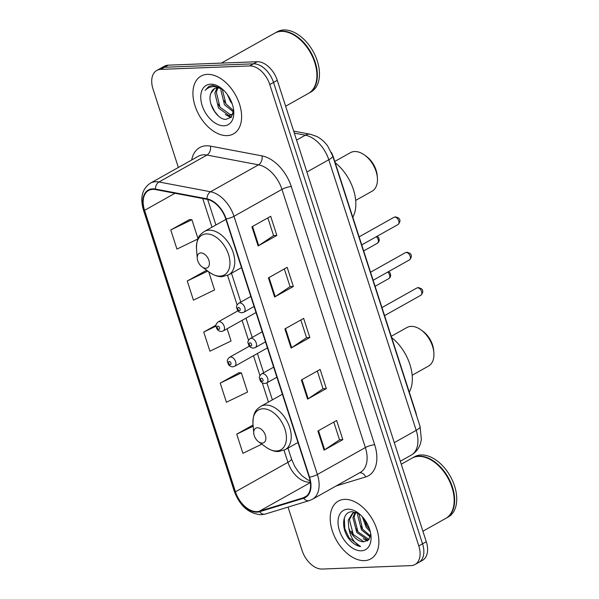 <?xml version="1.0" encoding="UTF-8"?>
<svg xmlns="http://www.w3.org/2000/svg" width="599" height="599" viewBox="0 0 599 599"><rect width="100%" height="100%" fill="white"/><g stroke="black" fill="none" stroke-linecap="round" stroke-linejoin="round"><path stroke-width="0.9" d="M331.344 152.393A20.71 13.006 60.7 0 1 333.478 157.44L415.669 411.91A20.71 13.006 60.7 0 1 416.634 415.811M288.052 507.098L302.046 550.444A20.71 13.006 -119.3 0 0 322.135 569.05L411.086 565.606A20.71 13.006 -119.3 0 0 415.04 564.52L422.535 560.312A20.71 13.006 -119.3 0 0 426.293 541.713L277.27 80.326A20.71 13.006 -119.3 0 0 257.188 61.719L168.237 65.164A20.71 13.006 -119.3 0 0 164.283 66.249L160.539 68.353A20.71 13.006 -119.3 0 1 164.485 67.268A20.71 13.006 -119.3 0 0 160.539 68.353L156.788 70.457A20.71 13.006 -119.3 0 0 153.022 89.056L178.352 167.473M418.783 562.416A20.71 13.006 -119.3 0 0 422.55 543.817L273.526 82.43A20.71 13.006 -119.3 0 0 253.444 63.823L164.485 67.268L253.444 63.823A20.71 13.006 -119.3 0 1 273.526 82.43L422.55 543.817A20.71 13.006 -119.3 0 1 418.783 562.416M364.447 560.627A33.14 20.808 -119.3 0 0 370.766 558.897A33.14 20.808 -119.3 0 0 374.989 524.402A33.14 20.808 -119.3 0 0 344.657 499.364A33.14 20.808 -119.3 0 0 338.33 501.093A33.14 20.808 -119.3 0 0 334.107 535.588A33.14 20.808 -119.3 0 0 364.447 560.627A33.14 20.808 -119.3 0 0 370.766 558.897A33.14 20.808 -119.3 0 0 374.989 524.402A33.14 20.808 -119.3 0 0 344.657 499.364A33.14 20.808 -119.3 0 0 338.33 501.093A33.14 20.808 -119.3 0 0 334.107 535.588A33.14 20.808 -119.3 0 0 364.447 560.627M227.171 135.614A33.14 20.808 -119.3 0 0 233.49 133.884A33.14 20.808 -119.3 0 0 237.713 99.389A33.14 20.808 -119.3 0 0 207.381 74.351A33.14 20.808 -119.3 0 0 201.054 76.08A33.14 20.808 -119.3 0 0 196.831 110.575A33.14 20.808 -119.3 0 0 227.171 135.614A33.14 20.808 -119.3 0 0 233.49 133.884A33.14 20.808 -119.3 0 0 237.713 99.389A33.14 20.808 -119.3 0 0 207.381 74.351A33.14 20.808 -119.3 0 0 201.054 76.08A33.14 20.808 -119.3 0 0 196.831 110.575A33.14 20.808 -119.3 0 0 227.171 135.614M256.881 511.628A22.096 13.874 60.7 0 1 235.459 491.786L144.561 210.354A22.096 13.874 60.7 0 1 148.574 190.512A22.096 13.874 60.7 0 1 155.47 189.569L207.029 199.332A22.096 13.874 60.7 0 1 225.778 218.964L309.174 477.171A22.096 13.874 60.7 0 1 305.161 497.013A22.096 13.874 60.7 0 1 303.416 497.754L259.36 511.217A22.096 13.874 60.7 0 1 256.881 511.628M257.046 512.138A22.65 14.219 -119.3 0 0 259.584 511.718L303.648 498.256A22.65 14.219 -119.3 0 0 309.541 477.156L226.145 218.949A22.65 14.219 -119.3 0 0 206.932 198.823L155.366 189.067A22.65 14.219 -119.3 0 0 144.194 210.369L235.093 491.794A22.65 14.219 -119.3 0 0 257.046 512.138M189.546 219.556L170.767 229.949L176.945 249.094L197.872 238.979M206.034 270.606L187.255 281.006L193.44 300.151L214.569 289.931L208.692 271.714M239.016 372.713L220.23 383.113L226.415 402.251L247.552 392.031L241.367 372.885L238.791 372.698M415.04 564.52A20.71 13.006 -119.3 0 0 418.798 545.921L269.775 84.534A20.71 13.006 -119.3 0 0 249.693 65.927L160.742 69.372A20.71 13.006 -119.3 0 0 156.788 70.457M251.932 226.804L270.681 216.291L276.858 235.429L258.117 245.949L251.932 226.804M301.402 379.961L320.143 369.448L326.328 388.594L307.587 399.106L301.402 379.961M317.889 431.018L336.638 420.498L342.823 439.644L324.074 450.163L317.889 431.018M268.427 277.861L287.168 267.341L293.353 286.487L274.604 297.007L268.427 277.861M284.914 328.911L303.656 318.391L309.84 337.537L291.099 348.056L284.914 328.911M253.078 424.983L236.725 434.163L242.909 453.308L261.838 444.151M216.044 325.152L203.742 332.056L209.927 351.201L231.064 340.981L227.118 328.761M309.84 337.537L306.538 337.664M300.825 319.986L306.553 337.716L291.691 347.69A5.526 1.318 162.1 0 1 291.099 348.056M293.353 286.487L290.043 286.614M284.33 268.929L290.058 286.659L275.203 296.64A5.526 1.318 162.1 0 1 274.604 297.007M342.823 439.644L339.513 439.771M333.8 422.085L339.528 439.823L324.673 449.797A5.526 1.318 162.1 0 1 324.074 450.163M326.328 388.594L323.026 388.721M317.313 371.036L323.041 388.766L308.178 398.747A5.526 1.318 162.1 0 1 307.587 399.106M276.858 235.429L273.556 235.564M267.843 217.879L273.571 235.609L258.716 245.59A5.526 1.318 162.1 0 1 258.117 245.949M203.742 332.056L216.014 326.126M220.23 383.113L241.367 372.885M236.725 434.163L253.175 426.203M187.255 281.006L207.801 271.07M207.299 270.703L205.809 270.591M170.767 229.949L191.897 219.728L198.014 238.657M191.897 219.728L189.321 219.541M422.909 531.223L445.716 518.42A34.525 21.676 -119.3 0 0 454.057 497.537A34.525 21.676 -119.3 0 0 434.095 461.971A34.525 21.676 -119.3 0 0 418.514 456.408A34.525 21.676 -119.3 0 0 411.925 458.213L401.263 464.195M445.948 518.292A34.525 21.676 -119.3 0 0 446.188 518.157A34.525 21.676 -119.3 0 0 450.583 482.232A34.525 21.676 -119.3 0 0 418.986 456.146A34.525 21.676 -119.3 0 0 412.397 457.95A34.525 21.676 -119.3 0 0 412.164 458.078M446.188 518.157L448.292 516.974A34.525 21.676 -119.3 0 0 452.694 481.049A34.525 21.676 -119.3 0 0 421.097 454.963A34.525 21.676 -119.3 0 0 414.508 456.767L412.397 457.95M359.407 513.92L352.437 511.748C341.7 511.224 340.636 529.598 349.988 540.148C353.38 543.817 356.914 545.959 360.583 546.558C354.249 543.398 350.31 537.131 348.76 527.771L348.229 520.284L352.541 513.223L355.828 512.272M368.872 539.639L367.412 539.819L356.794 532.518L352.916 517.656L355.125 512.347M369.254 539.122L368.58 539.16L357.962 531.86L354.084 516.997L355.843 512.28M370.347 531.897L366.161 527.262L362.223 516.623M369.703 529.553L367.337 526.603L363.81 518.487M370.257 536.951L361.474 529.89L357.596 515.028L358.007 513.148M370.496 536.008L362.65 529.231L358.898 513.62M348.76 527.771A15.611 9.801 -119.3 0 0 363.893 541.788L353.275 534.488L349.397 519.625L353.14 512.924M361.272 550.803A22.515 14.136 -119.3 0 0 371.006 536.008A22.515 14.136 -119.3 0 0 357.992 512.819A22.515 14.136 -119.3 0 0 347.832 509.187A22.515 14.136 -119.3 0 0 339.446 530.579A22.515 14.136 -119.3 0 0 361.272 550.803M363.893 541.788L368.774 539.751L370.736 533.836M454.049 497.425A34.18 21.459 -119.3 0 0 454.035 497.312A34.18 21.459 -119.3 0 0 434.282 462.106A34.18 21.459 -119.3 0 0 434.185 462.039M360.583 546.558L349.03 537.782L344.792 528.692L344.313 517.925M353.036 534.136L351.471 531.335M367.801 540.665L365.675 539.609M357.723 531.508L356.158 528.7M362.41 528.872L360.845 526.072M367.097 526.244L365.532 523.444M367.269 541.017L363.181 538.636M412.164 375.251L428.525 366.071A22.096 13.874 -119.3 0 0 433.863 352.706A22.096 13.874 -119.3 0 0 421.09 329.944A22.096 13.874 -119.3 0 0 411.116 326.38A22.096 13.874 -119.3 0 0 406.901 327.533L391.252 336.316M257.323 427.761A8.289 5.204 -119.3 0 0 253.736 433.204A8.289 5.204 -119.3 0 0 258.528 441.74A8.289 5.204 -119.3 0 0 262.265 443.073A8.289 5.204 -119.3 0 0 265.35 435.203A8.289 5.204 -119.3 0 0 257.323 427.761M409.282 392.135A37.977 23.848 -119.3 0 0 391.656 337.566M433.863 352.706L433.676 350.467A18.644 11.703 -119.3 0 0 422.901 331.262L421.09 329.944M355.686 200.395L372.046 191.216A22.096 13.874 -119.3 0 0 377.385 177.851A22.096 13.874 -119.3 0 0 364.611 155.089A22.096 13.874 -119.3 0 0 354.638 151.525A22.096 13.874 -119.3 0 0 350.422 152.678L334.774 161.46M200.845 252.905A8.289 5.204 -119.3 0 0 197.258 258.349A8.289 5.204 -119.3 0 0 202.05 266.884A8.289 5.204 -119.3 0 0 205.794 268.225A8.289 5.204 -119.3 0 0 208.879 260.348A8.289 5.204 -119.3 0 0 200.845 252.905M352.804 217.28A37.977 23.848 -119.3 0 0 335.178 162.711M377.385 177.851L377.205 175.612A18.644 11.703 -119.3 0 0 366.423 156.406L364.611 155.089M285.633 106.21L308.44 93.407A34.525 21.676 -119.3 0 0 316.781 72.524A34.525 21.676 -119.3 0 0 296.819 36.958A34.525 21.676 -119.3 0 0 281.238 31.395A34.525 21.676 -119.3 0 0 274.656 33.2L221.353 63.105M308.672 93.279A34.525 21.676 -119.3 0 0 308.912 93.145A34.525 21.676 -119.3 0 0 313.307 57.219A34.525 21.676 -119.3 0 0 281.71 31.133A34.525 21.676 -119.3 0 0 275.121 32.938A34.525 21.676 -119.3 0 0 274.889 33.072M308.912 93.145L311.016 91.961A34.525 21.676 -119.3 0 0 315.418 56.036A34.525 21.676 -119.3 0 0 283.821 29.95A34.525 21.676 -119.3 0 0 277.232 31.754L275.121 32.938M222.671 89.371A15.611 9.801 -119.3 0 0 217.302 87.926A15.611 9.801 -119.3 0 0 214.322 88.742A15.611 9.801 -119.3 0 0 210.998 93.212L214.577 88.607M233.206 113.421L231.618 114.828L228.93 115.487L218.523 108.067L214.854 93.085L216.98 87.948M232.33 114.349L230.413 114.649L220.005 107.228L216.336 92.246L217.894 87.926M232.142 103.694L230.42 101.388L227.335 94.53M233.468 111.983L224.468 104.728L220.806 89.745L221.031 88.607M233.573 110.725L225.958 103.889L222.251 89.154M221.42 88.33L212.66 85.35L208.781 86.406L205.135 90.419C207.726 87.649 211.028 86.398 215.026 86.66L222.461 89.191M223.996 125.79A22.515 14.136 -119.3 0 0 233.73 110.995A22.515 14.136 -119.3 0 0 220.717 87.806A22.515 14.136 -119.3 0 0 210.556 84.174A22.515 14.136 -119.3 0 0 202.17 105.566A22.515 14.136 -119.3 0 0 223.996 125.79M210.998 93.212C206.648 102.586 217.227 119.68 225.853 119.403L231.409 117.119L233.588 110.313M316.774 72.412A34.18 21.459 -119.3 0 0 316.766 72.307A34.18 21.459 -119.3 0 0 297.007 37.093A34.18 21.459 -119.3 0 0 296.917 37.026M205.135 90.419L208.984 86.301M218.365 115.921L214.607 111.407L210.878 103.927M231.424 117.097L227.8 115.375M220.088 107.356L218.268 104.091M226.04 104.016L224.221 100.752M230.959 117.599L225.284 114.514M426.293 541.713L418.798 545.921M168.237 65.164L160.742 69.372M257.188 61.719L249.693 65.927M277.27 80.326L269.775 84.534M420.071 426.458A13.807 3.287 162.1 0 1 416.2 430.344L328.799 159.738A27.621 17.341 -119.3 0 0 305.363 135.194A13.807 9.509 -79.3 0 1 310.379 134.258L316.706 136.43C321.057 138.683 324.733 141.911 327.728 146.096L332.67 155.852L420.071 426.458L421.359 439.606L420.461 443.552C418.806 448.636 415.713 452.5 411.184 455.143A27.621 17.341 -119.3 0 0 416.2 430.344L394.292 442.631M294.319 133.105L305.363 135.194L296.587 140.121M332.67 155.852A13.807 3.287 162.1 0 1 328.799 159.738L306.89 172.033M235.459 491.786L287.947 462.331A22.096 13.874 -119.3 0 0 309.369 482.18A22.096 13.874 -119.3 0 0 310.327 482.098M191.695 159.978A34.525 21.676 60.7 0 1 206.251 145.797A34.525 21.676 60.7 0 1 210.429 146.119L261.995 155.882A34.525 21.676 60.7 0 1 291.286 186.566L374.682 444.765A34.525 21.676 60.7 0 1 365.69 476.931L336.144 485.961M155.366 189.067A6.903 4.755 -79.3 0 1 158.982 181.991L206.969 155.066A27.621 17.341 -119.3 0 0 203.623 154.804A27.621 17.341 -119.3 0 0 198.359 156.249L150.371 183.174A27.621 17.341 60.7 0 1 158.982 181.991L210.548 191.755A27.621 17.341 60.7 0 1 233.984 216.299L317.38 474.498A6.903 1.64 162.1 0 1 309.541 477.156M144.194 210.369A6.903 1.64 162.1 0 1 143.416 209.92L234.314 491.345C239.899 505.983 248.877 513.777 261.239 514.728L265.305 514.047A6.903 5.324 -107 0 1 259.584 511.718M226.145 218.949A6.903 1.64 -17.9 0 0 233.984 216.299L281.964 189.374A27.621 17.341 -119.3 0 0 258.536 164.83L206.969 155.066A6.903 4.755 100.7 0 0 210.429 146.119M206.932 198.823A6.903 4.755 -79.3 0 1 210.548 191.755L258.536 164.83A6.903 4.755 100.7 0 0 261.995 155.882M265.305 514.047L309.369 500.584A6.903 5.324 -107 0 1 303.648 498.256M374.682 444.765A6.903 1.64 162.1 0 0 365.36 447.573L317.38 474.498A27.621 17.341 60.7 0 1 312.364 499.304L360.343 472.379A27.621 17.341 -119.3 0 0 365.36 447.573L281.964 189.374A6.903 1.64 162.1 0 1 291.286 186.566M234.314 491.345A6.903 1.64 -17.9 0 0 235.093 491.794M365.69 476.931A6.903 5.324 73 0 0 359.542 472.828M144.561 210.354L175.013 193.267M202.732 198.516L211.994 227.193M227.568 275.398L237.114 304.958M242.086 320.36L248.533 340.307M253.504 355.716L259.951 375.663M262.25 382.791L268.472 402.049M284.038 450.253L287.947 462.331A12.429 2.958 162.1 0 0 291.428 458.834L294.603 466.112L298.16 471.503L302.24 475.943L307.721 479.859L310.117 480.855M259.36 511.217L310.387 482.584M303.416 497.754L306.703 495.912M285.513 328.574L291.691 347.69M302.008 379.624L308.178 398.747M318.496 430.681L324.673 449.797M269.026 277.517L275.203 296.64M252.538 226.467L258.716 245.59M258.528 441.74L266.181 447.303A22.837 14.339 -119.3 0 0 276.483 450.98A22.837 14.339 -119.3 0 0 284.989 429.281A22.837 14.339 -119.3 0 0 262.849 408.773A22.837 14.339 -119.3 0 0 252.98 423.778L253.736 433.204M297.973 442.496L285.146 449.692A24.859 15.611 -119.3 0 0 288.314 423.822A24.859 15.611 -119.3 0 0 265.559 405.044A24.859 15.611 -119.3 0 0 260.82 406.339C256.657 409.282 252.898 411.842 252.98 423.778M202.05 266.884L209.702 272.448A22.837 14.339 -119.3 0 0 220.005 276.124A22.837 14.339 -119.3 0 0 228.511 254.425A22.837 14.339 -119.3 0 0 206.37 233.917A22.837 14.339 -119.3 0 0 196.502 248.922L197.258 258.349M241.494 267.641L228.668 274.836A24.859 15.611 -119.3 0 0 231.835 248.967A24.859 15.611 -119.3 0 0 209.081 230.188A24.859 15.611 -119.3 0 0 204.341 231.484C200.178 234.434 196.427 236.994 196.502 248.922M388.699 271.534L390.159 273.084L390.72 275.547L390.174 277.285L388.803 278.61A4.141 2.598 -119.3 0 0 389.754 275.697A4.141 2.598 -119.3 0 0 387.725 272.081M230.593 356.982A5.181 3.25 60.7 0 1 235.332 360.898A5.181 3.25 60.7 0 1 234.673 366.288L232.786 366.813C230.69 366.7 229.155 365.764 228.189 363.997C227.83 361.818 225.711 360.86 229.604 357.251A5.181 3.25 60.7 0 1 230.593 356.982M230.316 364.679A1.73 1.086 -119.3 0 0 230.952 363.039A1.73 1.086 -119.3 0 0 229.282 361.489A1.73 1.086 -119.3 0 0 228.638 363.129A1.73 1.086 -119.3 0 0 230.316 364.679M377.28 236.178L378.74 237.736L379.302 240.192L378.755 241.929L377.385 243.254A4.141 2.598 -119.3 0 0 378.336 240.341A4.141 2.598 -119.3 0 0 376.299 236.725M219.174 321.626A5.181 3.25 60.7 0 1 223.914 325.542A5.181 3.25 60.7 0 1 223.255 330.933L221.368 331.464C219.264 331.344 217.737 330.408 216.771 328.641C216.411 326.47 214.292 325.512 218.186 321.903A5.181 3.25 60.7 0 1 219.174 321.626M218.897 329.323A1.73 1.086 -119.3 0 0 219.534 327.683A1.73 1.086 -119.3 0 0 217.864 326.133A1.73 1.086 -119.3 0 0 217.22 327.773A1.73 1.086 -119.3 0 0 218.897 329.323M417.563 287.82A4.141 2.598 -119.3 0 0 416.777 288.037L418.461 287.565L421.344 288.673C423.433 290.493 423.261 292.694 420.827 295.262A4.141 2.598 -119.3 0 0 421.359 290.957A4.141 2.598 -119.3 0 0 417.563 287.82M273.646 367.172L261.628 373.911A5.181 3.25 60.7 0 1 262.617 373.641A5.181 3.25 60.7 0 1 267.356 377.55A5.181 3.25 60.7 0 1 266.697 382.941L276.895 377.22M261.306 378.149A1.73 1.086 -119.3 0 0 260.662 379.788A1.73 1.086 -119.3 0 0 262.34 381.338A1.73 1.086 -119.3 0 0 262.983 379.699A1.73 1.086 -119.3 0 0 261.306 378.149M406.144 252.471A4.141 2.598 -119.3 0 0 405.358 252.688L407.043 252.209L409.926 253.317C412.015 255.144 411.842 257.338 409.409 259.914A4.141 2.598 -119.3 0 0 409.941 255.601A4.141 2.598 -119.3 0 0 406.144 252.471M262.227 331.816L250.21 338.555A5.181 3.25 60.7 0 1 251.198 338.285A5.181 3.25 60.7 0 1 255.938 342.201A5.181 3.25 60.7 0 1 255.279 347.585L265.469 341.872M249.888 342.793A1.73 1.086 -119.3 0 0 249.244 344.432A1.73 1.086 -119.3 0 0 250.921 345.982A1.73 1.086 -119.3 0 0 251.558 344.343A1.73 1.086 -119.3 0 0 249.888 342.793M394.726 217.115A4.141 2.598 -119.3 0 0 393.932 217.332L395.625 216.853L398.507 217.969C400.596 219.788 400.417 221.982 397.991 224.558A4.141 2.598 -119.3 0 0 398.515 220.245A4.141 2.598 -119.3 0 0 394.726 217.115M250.809 296.46L238.791 303.206A5.181 3.25 60.7 0 1 239.78 302.929A5.181 3.25 60.7 0 1 244.519 306.845A5.181 3.25 60.7 0 1 243.86 312.236L254.051 306.516M238.469 307.437A1.73 1.086 -119.3 0 0 237.825 309.077A1.73 1.086 -119.3 0 0 239.503 310.626A1.73 1.086 -119.3 0 0 240.139 308.987A1.73 1.086 -119.3 0 0 238.469 307.437M411.184 455.143L400.304 461.245M293.667 131.091L310.379 134.258M309.369 500.584L312.364 499.304M150.371 183.174C142.195 188.752 139.874 197.663 143.416 209.92M207.658 199.467L215.902 224.999M231.491 273.256L240.798 302.076M245.994 318.166L252.216 337.432M257.413 353.522L263.635 372.788M266.884 382.836L272.38 399.855M287.969 448.112L291.428 458.834M285.146 449.692L278.61 451.511C277.315 451.609 272.837 451.803 266.181 447.303M282.391 394.239L260.82 406.339M228.668 274.836L222.132 276.656C220.844 276.753 216.359 276.948 209.702 272.448M225.913 219.384L204.341 231.484M233.041 114.035L231.618 114.828M388.803 278.61L375.101 286.3M267.424 347.907L234.673 366.288M249.379 346.162L229.604 357.251M377.385 243.254L363.675 250.944M256.005 312.551L223.255 330.933M237.96 310.806L218.186 321.903M416.777 288.037L381.967 307.572M261.628 373.911C257.735 377.52 259.854 378.478 260.213 380.657C261.179 382.417 262.714 383.36 264.81 383.472L266.697 382.941M420.827 295.262L384.565 315.613M405.358 252.688L370.549 272.216M250.21 338.555C246.316 342.164 248.435 343.122 248.795 345.301C249.761 347.068 251.295 348.004 253.392 348.116L255.279 347.585M409.409 259.914L373.147 280.257M393.932 217.332L359.13 236.86M238.791 303.206C234.898 306.815 237.017 307.774 237.376 309.945C238.342 311.712 239.87 312.648 241.974 312.76L243.86 312.236M397.991 224.558L361.729 244.909"/></g></svg>
